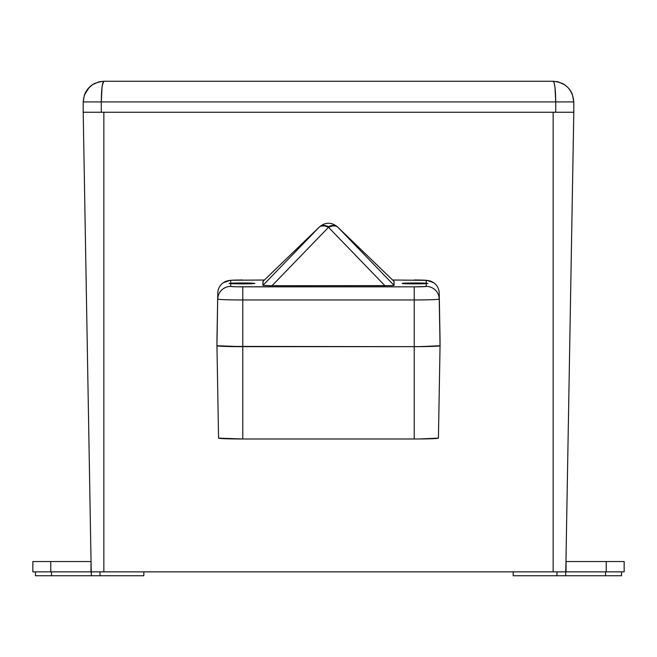 <?xml version="1.0" encoding="UTF-8"?>
<svg xmlns="http://www.w3.org/2000/svg" width="657" height="657" viewBox="0 0 657 657"><rect width="100%" height="100%" fill="white"/><g stroke="black" fill="none" stroke-linecap="round" stroke-linejoin="round"><path stroke-width="0.99" d="M562.523 83.521L557.169 81.665L553.145 81.263L103.855 81.263L102.87 82.839L102.032 87.315L101.277 101.917L555.723 101.917L555.723 112.248L101.277 112.248L101.277 101.917L555.723 101.917L554.968 87.315L554.13 82.839L553.145 81.263L103.855 81.263C91.315 82.486 84.424 89.377 83.201 101.917L83.201 112.248L573.799 112.248L573.799 101.917C572.576 89.377 565.685 82.486 553.145 81.263L554.13 82.839L554.968 87.315L555.723 101.917L573.799 101.917L555.723 101.917L555.723 112.248L573.799 112.248L573.799 101.917L572.231 94.017L569.036 88.728M90.765 85.944L89.286 87.282L84.424 94.912M84.424 94.928L83.201 101.86M98.599 81.944L92.382 84.745L87.866 88.851M87.783 88.95L85.681 92.103M85.607 92.251L84.794 93.976M92.358 84.761L90.921 85.821M102.426 84.745L103.855 81.263L99.831 81.665L94.477 83.521M94.082 83.726L92.423 84.72M99.741 81.682L98.69 81.92M83.201 101.917L83.201 112.248L101.277 112.248L101.277 101.917L83.201 101.917L101.277 101.917L102.032 87.315M567.747 87.315L564.618 84.745L558.401 81.944M558.31 81.92L557.259 81.682M564.577 84.72L562.926 83.726M572.206 93.976L571.393 92.251M571.319 92.103L569.217 88.941M553.145 81.263C554.713 82.486 555.567 89.377 555.723 101.917M101.277 101.917C101.433 89.377 102.287 82.486 103.855 81.263M35.429 575.737L35.429 571.861L35.429 575.737L91.298 575.737L91.298 571.861L91.298 575.737L100.053 575.737L99.987 571.861L100.053 575.737L143.809 575.737L143.883 571.861L143.809 575.737L51.468 575.737L51.468 571.861L51.468 575.737L35.429 575.737M32.85 561.538L90.945 561.538L50.77 561.538L50.77 571.861L90.945 571.861L91.044 561.538L90.945 571.861L103.855 571.861L103.855 112.248L553.145 112.248L103.855 112.248L103.855 571.861L553.145 571.861L553.145 112.248L553.145 571.861L624.15 571.861L624.15 561.538L624.15 571.861L91.224 571.861L83.201 112.248L91.224 571.861L32.85 571.861L50.77 571.861L50.77 561.538L32.85 561.538L32.85 571.861M557.013 571.861L556.947 575.737L557.013 571.861M513.191 575.737L513.117 571.861L513.191 575.737L556.947 575.737L513.191 575.737M565.776 571.861L573.799 112.248L565.776 571.861M624.15 561.538L565.956 561.538L566.055 571.861L566.055 561.538L606.23 561.538L606.23 571.861L606.23 561.538L624.15 561.538M605.532 571.861L605.532 575.737L565.702 575.737L565.702 571.861L565.702 575.737L556.947 575.737L621.571 575.737L605.532 575.737L605.532 571.861M392.599 280.005L426.089 280.35L426.319 283.2L415.002 282.97L415.002 283.873A12.91 0.452 180 0 1 402.092 283.422A12.91 0.452 180 0 1 415.002 282.97L402.092 283.422L426.319 283.635L426.089 286.493L414.222 286.838L236.052 286.764L230.681 286.411L230.681 283.635L229.088 283.52L230.681 283.2A12.91 0.452 180 0 1 241.998 282.97L241.998 283.873A12.91 0.452 180 0 1 230.681 283.635L254.908 283.422L230.681 283.2L230.681 280.432L231.601 280.268L264.401 280.005M229.194 283.561L230.681 283.2L230.681 280.432A12.097 0.419 180 0 1 242.778 280.005L230.04 280.35L223.29 282.732C219.791 285.302 217.952 288.768 217.771 293.104L216.95 339.784A25.82 0.903 0 0 0 216.95 339.784L217.771 293.104A12.91 12.902 0 0 1 230.681 280.432A12.91 12.902 180 0 0 217.771 293.104L216.95 345.763A25.82 0.903 0 0 0 242.778 346.666L242.778 299.962A25.007 0.871 180 0 1 217.771 299.091A12.91 12.902 0 0 1 230.681 286.411L230.681 283.635L229.088 283.52M263.071 281.385L262.915 285.393L272.047 285.713L391.638 285.623L394.085 285.393L393.929 281.385M440.05 339.784L440.05 345.763L440.05 339.784A25.82 0.903 180 0 1 440.05 339.784L439.229 293.104A12.91 12.902 180 0 0 426.319 280.432L426.319 283.2L427.912 283.52L426.319 283.635L426.319 286.411A12.91 12.902 0 0 1 439.229 299.091L439.229 293.104C439.048 288.768 437.209 285.302 433.71 282.732L426.96 280.35L414.222 279.997A12.097 0.419 180 0 1 426.319 280.432A12.91 12.902 0 0 1 439.229 293.104L440.05 339.784A25.82 0.903 0 0 0 440.05 339.776L439.229 293.104L440.05 345.763L432.487 346.403L414.222 346.666L414.222 299.962L242.778 299.962L242.778 346.666L414.222 346.666A25.82 0.903 0 0 0 440.05 345.763L439.229 299.091A25.007 0.871 180 0 1 414.222 299.962L414.222 346.666L224.513 346.403L216.95 345.763L216.95 339.784A25.82 0.903 180 0 1 216.95 339.776L216.95 345.763L216.95 339.784M262.915 281.451L262.915 285.393L319.368 227.002L262.915 281.451L319.368 227.002A12.91 7.712 -134 0 1 319.54 226.829A12.91 7.712 -134 0 1 328.5 226.681A12.91 7.712 134 0 1 337.46 226.829A12.91 7.712 134 0 1 337.632 227.002L394.085 285.393L394.085 281.451L337.46 226.829C331.415 222.041 325.437 222.041 319.54 226.829L262.915 281.451M272.047 285.713L384.953 285.713L328.5 227.314L272.047 285.713L328.5 227.314A12.91 7.186 -136 0 0 319.368 227.002L262.915 285.393L272.047 285.713M393.461 285.524L394.085 285.393L337.632 227.002A12.91 7.186 136 0 0 328.5 227.314L384.953 285.713L393.461 285.524M320.14 226.345L319.368 227.002L321.043 226.041L324.468 225.901L328.5 227.314L332.532 225.901L335.957 226.041L337.632 227.002L336.86 226.345M230.681 286.411A12.91 12.902 180 0 0 217.771 299.091A25.007 0.871 0 0 0 242.778 299.962L242.778 286.838A12.097 0.419 180 0 1 230.681 286.411M414.222 286.838L242.778 286.838L242.778 299.962L414.222 299.962L414.222 286.838L414.222 299.962A25.007 0.871 0 0 0 439.229 299.091A12.91 12.902 180 0 0 426.319 286.411A12.097 0.419 180 0 1 414.222 286.838M241.998 283.873L241.998 282.97A12.91 0.452 180 0 1 254.908 283.422A12.91 0.452 180 0 1 241.998 283.873M415.002 283.873L415.002 282.97A12.91 0.452 180 0 1 426.319 283.2L427.912 283.52L426.319 283.635A12.91 0.452 180 0 1 415.002 283.873M438.433 438.145L440.05 345.763A25.82 0.903 180 0 1 414.222 346.666L414.222 438.991A24.21 0.846 0 0 0 438.433 438.145L440.05 345.763L419.265 346.65L242.778 346.666L242.778 438.991L414.222 438.991L414.222 346.666L242.778 346.666A25.82 0.903 180 0 1 216.95 345.763L218.567 438.145A24.21 0.846 0 0 0 242.778 438.991L242.778 346.666L216.95 345.763L218.567 438.145L242.778 438.991L418.944 438.975L438.433 438.145M621.571 575.737L621.571 571.861"/></g></svg>
